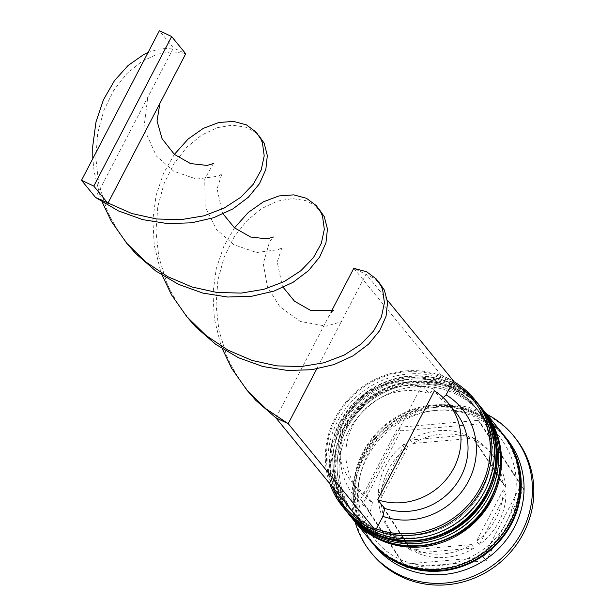 <?xml version="1.0" encoding="UTF-8"?>
<svg xmlns="http://www.w3.org/2000/svg" width="615" height="615" viewBox="0 0 615 615"><rect width="100%" height="100%" fill="white"/><g stroke="black" fill="none" stroke-linecap="round" stroke-linejoin="round"><path stroke-width="0.46" stroke-dasharray="3.08 2.31" d="M329.794 483.682A85.016 80.719 140.7 0 1 334.967 418.292A85.016 80.719 140.7 0 1 453.201 381.246M452.625 382.353A83.594 79.373 -39.3 0 0 440.348 376.557A83.594 79.373 -39.3 0 0 335.913 418.531A83.594 79.373 -39.3 0 0 332.354 486.811M342.032 424.166A80.765 76.683 140.7 0 1 474.511 406.054A80.765 76.683 140.7 0 1 481.991 490.232A80.765 76.683 140.7 0 1 349.505 508.351A80.765 76.683 140.7 0 1 342.032 424.166A80.765 76.683 -39.3 0 0 375.027 528.239A80.765 76.683 -39.3 0 0 481.991 490.232A80.765 76.683 -39.3 0 0 448.988 386.159A80.765 76.683 -39.3 0 0 342.032 424.166M476.956 402.325A85.016 80.719 -39.3 0 0 337.504 421.39A85.016 80.719 -39.3 0 0 345.376 510.012M346.253 429.332A80.765 76.683 140.7 0 1 478.739 411.212A80.765 76.683 140.7 0 1 486.219 495.398A80.765 76.683 140.7 0 1 353.733 513.517A80.765 76.683 140.7 0 1 346.253 429.332A80.765 76.683 -39.3 0 0 379.255 533.405A80.765 76.683 -39.3 0 0 486.219 495.398A80.765 76.683 -39.3 0 0 453.217 391.325A80.765 76.683 -39.3 0 0 346.253 429.332M481.184 407.491A85.016 80.719 -39.3 0 0 341.725 426.556A85.016 80.719 -39.3 0 0 349.597 515.17M374.958 546.158A85.016 80.719 140.7 0 1 367.086 457.545A85.016 80.719 140.7 0 1 506.545 438.48M355.07 521.858A92.096 87.438 140.7 0 1 362.358 456.368A92.096 87.438 140.7 0 1 486.649 414.172M344 426.579A80.765 76.683 140.7 0 1 476.487 408.46A80.765 76.683 140.7 0 1 483.967 492.646A80.765 76.683 140.7 0 1 351.48 510.757A80.765 76.683 140.7 0 1 344 426.579A80.765 76.683 140.7 0 1 450.964 388.572A80.765 76.683 140.7 0 1 483.967 492.646A80.765 76.683 140.7 0 1 377.003 530.645A80.765 76.683 140.7 0 1 344 426.579M347.775 512.933A85.016 80.719 140.7 0 1 340.318 424.834A85.016 80.719 140.7 0 1 479.346 405.254M348.228 431.738A80.765 76.683 140.7 0 1 480.707 413.626A80.765 76.683 140.7 0 1 488.187 497.812A80.765 76.683 140.7 0 1 355.708 515.923A80.765 76.683 140.7 0 1 348.228 431.738A80.765 76.683 140.7 0 1 455.192 393.738A80.765 76.683 140.7 0 1 488.187 497.812A80.765 76.683 140.7 0 1 381.231 535.811A80.765 76.683 140.7 0 1 348.228 431.738M351.995 518.099A85.016 80.719 140.7 0 1 344.546 430A85.016 80.719 140.7 0 1 483.575 410.42M370.73 540.992A85.016 80.719 140.7 0 1 362.858 452.379A85.016 80.719 140.7 0 1 502.317 433.314M371.445 541.853A85.016 80.719 140.7 0 1 364.272 454.101A85.016 80.719 140.7 0 1 503.016 434.175M372.29 554.092A92.096 87.438 140.7 0 1 363.765 458.09A92.096 87.438 140.7 0 1 514.84 437.434M503.231 489.809L506.053 493.253A63.76 60.539 140.7 0 1 498.819 521.843A63.76 60.539 140.7 0 1 479.3 544.636L476.487 541.192L503.231 489.809A63.76 60.539 140.7 0 1 495.998 518.399A63.76 60.539 140.7 0 1 476.487 541.192M365.395 493.976A62.346 59.194 140.7 0 1 351.649 481.876A62.346 59.194 140.7 0 1 345.876 416.893A62.346 59.194 140.7 0 1 422.113 385.013L365.395 493.976L372.436 502.586A62.346 59.194 140.7 0 1 358.691 490.486A62.346 59.194 140.7 0 1 352.918 425.503A62.346 59.194 140.7 0 1 429.162 393.623L422.113 385.013M372.436 502.586L370.584 510.573A69.426 65.92 140.7 0 1 348.19 424.327A69.426 65.92 140.7 0 1 433.829 389.08L429.162 393.623M359.906 520.475A83.594 79.373 -39.3 0 0 364.072 523.088L363.281 524.603M370.584 510.573L364.072 523.088A83.594 79.373 140.7 0 0 376.349 528.885M453.409 380.846L441.132 375.05L433.829 389.08M410.059 440.056L412.88 443.5A63.76 60.539 140.7 0 1 470.091 438.503L467.277 435.059L410.059 440.056A63.76 60.539 140.7 0 1 467.277 435.059M378.263 494.829L381.085 498.273A63.76 60.539 140.7 0 1 407.83 446.89L405.016 443.446L378.263 494.829A63.76 60.539 140.7 0 1 405.016 443.446M408.952 547.096L411.773 550.533A63.76 60.539 140.7 0 1 394.223 536.142A63.76 60.539 140.7 0 1 381.308 504.146L378.486 500.71L408.952 547.096A63.76 60.539 140.7 0 1 391.409 532.698A63.76 60.539 140.7 0 1 378.486 500.71M471.436 544.582L474.257 548.027A63.76 60.539 140.7 0 1 417.039 553.023L414.226 549.579L471.436 544.582A63.76 60.539 140.7 0 1 414.226 549.579M412.88 443.5L470.091 438.503M381.085 498.273L407.83 446.89M411.773 550.533L381.308 504.146M474.257 548.027L417.039 553.023M506.053 493.253L479.3 544.636M400.911 430.808L481.022 423.804L523.68 488.764L486.227 560.719L406.108 567.714L363.45 502.763L400.911 430.808L398.09 427.363L478.209 420.368L481.022 423.804M375.588 530.338A85.016 80.719 140.7 0 1 374.75 530.015M364.833 525.333A85.016 80.719 140.7 0 1 363.027 524.288M478.209 420.368L520.867 485.32L483.405 557.275L403.294 564.27L360.636 499.319L398.09 427.363M360.636 499.319L363.45 502.763M403.294 564.27L406.108 567.714M483.405 557.275L486.227 560.719M520.867 485.32L523.68 488.764M472.551 437.542A63.76 60.539 140.7 0 1 490.094 451.94A63.76 60.539 140.7 0 1 503.009 483.928L472.551 437.542L475.364 440.986A63.76 60.539 140.7 0 1 492.915 455.377A63.76 60.539 140.7 0 1 505.83 487.372L503.009 483.928M475.364 440.986L505.83 487.372M443.246 397.659L441.439 399.419A62.346 59.194 140.7 0 1 455.185 411.52M441.439 399.419L434.39 390.809M275.935 417.869L331.347 311.428M441.132 375.05L353.786 268.317L375.304 278.995L378.825 282.116M387.319 300.089L366.063 274.113L340.349 323.505L342.101 320.83L340.679 321.914L326.188 326.173L300.281 321.422L279.894 306.77L267.502 287.128L263.274 263.651L269.701 241.288L273.483 237.013M316.687 368.969L340.349 323.505M222.346 348.843L220.585 344.023L214.343 318.601L212.959 293.117L216.234 268.747L223.722 246.561L234.492 227.842M102.128 201.943L100.368 197.123L94.126 171.693L92.811 158.601M148 52.583L158.724 49.039L173.453 47.962L95.602 197.515M126.659 243.186L118.903 232.378L109.931 216.465L106.48 208.754L98.731 183.578L95.832 157.986L97.7 133.148L103.935 110.17L113.921 90.059L126.813 73.662L141.573 61.6L157.094 54.235L172.192 51.683L185.73 53.759L173.453 47.962L159.37 30.75M246.884 390.087L239.12 379.278L230.148 363.365L226.697 355.654L218.948 330.478L216.057 304.886L217.918 280.048L224.16 257.07L234.146 236.96L247.03 220.562L261.798 208.5L277.311 201.136L292.417 198.591L305.955 200.659L315.195 205.548L318.716 208.662M162.237 275.389L160.477 270.577L154.234 245.147L152.851 219.67L156.125 195.293L163.613 173.107L174.376 154.388M186.776 316.64L179.011 305.832L170.04 289.919L166.588 282.2L158.839 257.024L155.949 231.44L157.809 206.602L164.044 183.624L174.037 163.513L186.922 147.116L201.682 135.046L217.203 127.689L232.309 125.137L245.846 127.213L255.087 132.094L258.608 135.215M347.068 512.072A85.016 80.719 140.7 0 1 339.188 423.458A85.016 80.719 140.7 0 1 478.647 404.393M478.785 404.562A85.016 80.719 -39.3 0 0 339.472 423.804A85.016 80.719 -39.3 0 0 347.206 512.249M351.288 517.238A85.016 80.719 140.7 0 1 343.416 428.624A85.016 80.719 140.7 0 1 482.875 409.552M483.013 409.728A85.016 80.719 -39.3 0 0 343.7 428.97A85.016 80.719 -39.3 0 0 351.434 517.415M390.179 557.928A84.309 80.042 140.7 0 1 364.88 454.393A84.309 80.042 140.7 0 1 442.869 407.099A84.309 80.042 140.7 0 1 515.062 455.723M363.473 452.671A84.309 80.042 -39.3 0 0 397.92 561.311A84.309 80.042 -39.3 0 0 509.574 521.635A84.309 80.042 -39.3 0 0 475.126 413.003A84.309 80.042 -39.3 0 0 363.473 452.671M477.793 403.363L445.16 380.631L404.808 376.503L366.394 391.94L339.103 423.235L329.717 468.761L346.23 511.034M482.014 408.529L449.388 385.797L409.037 381.669L370.622 397.106L343.331 428.401L333.945 473.927L350.45 516.2M499.734 436.865C467.93 394.1 391.132 404.478 367.316 455.169C353.087 485.535 355.555 513.533 374.727 539.163C406.53 581.936 483.321 571.55 507.137 520.859C521.366 490.493 518.899 462.495 499.734 436.865M474.511 406.054L476.487 408.46M478.739 411.212L480.707 413.626M351.649 481.876L358.691 490.486M394.223 536.142L391.409 532.698M353.733 513.517L355.708 515.923M349.505 508.351L351.48 510.757M492.915 455.377L490.094 451.94M269.808 411.804L264.881 407.883L250.966 394.446L242.095 383.414L237.029 375.865L230.148 363.365M321.061 212.698L315.195 205.548M149.583 264.904L144.663 260.983L130.749 247.545L121.878 236.514L116.812 228.957L109.931 216.465M328.072 317.709C330.978 312.989 332.738 310.629 333.368 310.621L333.368 310.621M283.254 287.428L282.208 285.445L277.219 262.021L281.993 247.384L278.434 249.629L256.632 252.527L233.931 244.747L216.434 229.387L205.156 206.94L204.741 179.05L213.367 163.567M381.169 286.152L375.304 278.995M209.7 338.358L204.772 334.437L190.858 320.992L181.986 309.96L176.92 302.411L170.04 289.919M260.945 139.251L255.087 132.094M223.145 213.974L222.176 212.152L217.103 188.751L221.884 173.93L218.317 176.182L196.516 179.08L173.822 171.293L156.325 155.933L143.879 128.189L147.746 97.355"/><path stroke-width="0.92" d="M480.784 486.919A83.594 79.373 -39.3 0 0 452.625 382.353L446.113 394.876A69.426 65.92 140.7 0 1 468.507 481.122A69.426 65.92 140.7 0 1 382.861 516.369L376.349 528.885A83.594 79.373 -39.3 0 0 480.784 486.919M453.201 381.246A85.016 80.719 140.7 0 1 474.419 399.227A85.016 80.719 140.7 0 1 482.291 487.841A85.016 80.719 140.7 0 1 375.588 530.338M363.027 524.288A85.016 80.719 140.7 0 1 342.839 506.914L345.376 510.012A85.016 80.719 -39.3 0 0 484.828 490.939A85.016 80.719 -39.3 0 0 476.956 402.325L474.419 399.227M348.19 513.456L349.597 515.17A85.016 80.719 -39.3 0 0 489.056 496.105A85.016 80.719 -39.3 0 0 481.184 407.491L479.777 405.769A85.016 80.719 140.7 0 1 487.649 494.383A85.016 80.719 140.7 0 1 348.19 513.456A85.016 80.719 140.7 0 1 347.775 512.933M503.016 434.175A85.016 80.719 140.7 0 1 503.723 435.036L506.545 438.48A85.016 80.719 140.7 0 1 514.417 527.093A85.016 80.719 140.7 0 1 374.958 546.158L372.144 542.714A85.016 80.719 140.7 0 1 371.445 541.853M486.649 414.172A92.096 87.438 140.7 0 1 513.433 435.712A92.096 87.438 140.7 0 1 521.958 531.714A92.096 87.438 140.7 0 1 370.883 552.37A92.096 87.438 140.7 0 1 355.07 521.858M479.346 405.254A85.016 80.719 140.7 0 1 479.777 405.769M483.575 410.42A85.016 80.719 140.7 0 1 483.997 410.935A85.016 80.719 140.7 0 1 491.869 499.549A85.016 80.719 140.7 0 1 352.418 518.614A85.016 80.719 140.7 0 1 351.995 518.099M483.997 410.935L502.317 433.314A85.016 80.719 140.7 0 1 510.189 521.927A85.016 80.719 140.7 0 1 370.73 540.992L352.418 518.614M503.723 435.036A85.016 80.719 140.7 0 1 511.595 523.649A85.016 80.719 140.7 0 1 372.144 542.714M513.433 435.712L514.84 437.434A92.096 87.438 140.7 0 1 523.373 533.436A92.096 87.438 140.7 0 1 372.29 554.092L370.883 552.37M332.354 486.811A83.594 79.373 -39.3 0 0 359.906 520.475M374.75 530.015A85.016 80.719 140.7 0 1 364.833 525.333M342.839 506.914A85.016 80.719 140.7 0 1 329.794 483.682M446.113 394.876L443.246 397.659M448.143 402.91A62.346 59.194 140.7 0 1 448.858 476.064A62.346 59.194 140.7 0 1 377.671 499.772L434.39 390.809A62.346 59.194 140.7 0 1 448.143 402.91L455.185 411.52A62.346 59.194 140.7 0 1 455.899 484.666A62.346 59.194 140.7 0 1 384.713 508.382L382.861 516.369M377.671 499.772L384.713 508.382M376.349 528.885L375.557 530.399L363.281 524.603L275.935 417.869L288.212 423.666L316.687 368.969M387.319 300.089L453.409 380.846L452.625 382.353M331.347 311.428L353.786 268.317L366.617 271.753L376.526 279.179L381.169 286.152L382.668 289.826L384.421 302.757L381.415 316.886L373.559 331.062L361.028 344.139L344.292 355.024L324.051 362.758L301.219 366.555L276.842 365.879L252.081 360.436L228.104 350.212L206.025 335.475L186.868 316.756L171.477 294.8L162.237 275.389M375.557 530.399L288.212 423.666L266.134 408.929L246.976 390.202L231.586 368.254L222.346 348.843M234.492 227.842L248.306 212.421L263.428 201.797L278.941 195.939L293.678 194.863L306.508 198.307L316.418 205.725L321.061 212.698L322.56 216.38L324.313 229.303L321.307 243.432L313.442 257.608L300.92 270.685L284.184 281.57L263.943 289.304L241.111 293.109L216.734 292.433L191.972 286.99L167.995 276.765L145.916 262.028L126.759 243.302L111.369 221.354L102.128 201.943M92.811 158.601L92.734 146.216L96.017 121.847L103.504 99.661L114.498 80.627L128.081 65.521L143.21 54.896L148 52.583M275.935 417.869L255.771 400.319L246.884 390.087M318.716 208.662L324.274 216.649L327.449 228.98L325.95 242.856L319.592 257.139L308.484 270.685L292.994 282.362L273.76 291.172L251.627 296.269L227.619 297.03L202.85 293.094L178.504 284.345L155.71 270.969L135.546 253.418L126.659 243.186M81.518 180.303L93.795 186.099L107.879 203.311L160.023 103.151L185.73 53.759L171.647 36.546L159.37 30.75L81.518 180.303L95.602 197.515L131.864 213.536L156.625 218.978L180.995 219.655L203.834 215.85L224.075 208.124L240.811 197.238L253.334 184.162L261.198 169.986L264.204 155.856L262.451 142.926L260.945 139.251L256.301 132.279L246.392 124.853L233.569 121.416L218.832 122.493L203.319 128.351L188.19 138.975L174.376 154.388M378.825 282.116L384.383 290.103L387.558 302.426L386.059 316.302L379.701 330.593L368.593 344.131L353.11 355.808L333.876 364.618L311.736 369.715L287.728 370.484L262.959 366.54L238.612 357.792L215.827 344.423L195.655 326.865L186.776 316.64M258.608 135.215L264.158 143.203L267.333 155.526L265.841 169.402L259.484 183.693L248.375 197.231L232.885 208.908L213.651 217.718L191.519 222.814L167.503 223.583L142.742 219.64L118.388 210.891L95.602 197.515M93.795 186.099L171.647 36.546M477.793 403.363L478.647 404.393A85.016 80.719 140.7 0 1 486.519 493.007A85.016 80.719 140.7 0 1 347.068 512.072L347.344 512.418A85.016 80.719 -39.3 0 0 486.803 493.353A85.016 80.719 -39.3 0 0 478.931 404.732A85.016 80.719 -39.3 0 0 478.785 404.562M347.206 512.249A85.016 80.719 -39.3 0 0 347.344 512.418C381.215 557.744 461.919 546.773 486.888 493.576C501.909 461.588 499.257 431.976 478.931 404.732L478.647 404.393M482.014 408.529L482.875 409.552A85.016 80.719 140.7 0 1 490.747 498.173A85.016 80.719 140.7 0 1 351.288 517.238L351.572 517.584A85.016 80.719 -39.3 0 0 491.031 498.511A85.016 80.719 -39.3 0 0 483.152 409.898A85.016 80.719 -39.3 0 0 483.013 409.728M351.434 517.415A85.016 80.719 -39.3 0 0 351.572 517.584C385.444 562.91 466.147 551.932 491.116 498.742C506.137 466.754 503.485 437.142 483.152 409.898L482.875 409.552M515.062 455.723A84.309 80.042 140.7 0 1 510.98 523.357A84.309 80.042 140.7 0 1 390.179 557.928M346.23 511.034L347.068 512.072M350.45 516.2L351.288 517.238M333.368 310.621L310.575 310.421L294.462 301.173L283.254 287.428M213.367 163.567L207.055 165.42L190.535 163.575L174.376 154.388L162.068 138.698L157.033 120.978L159.9 103.389M273.483 237.013L267.164 238.866L250.643 237.029L234.492 227.842L223.145 213.974"/></g></svg>
